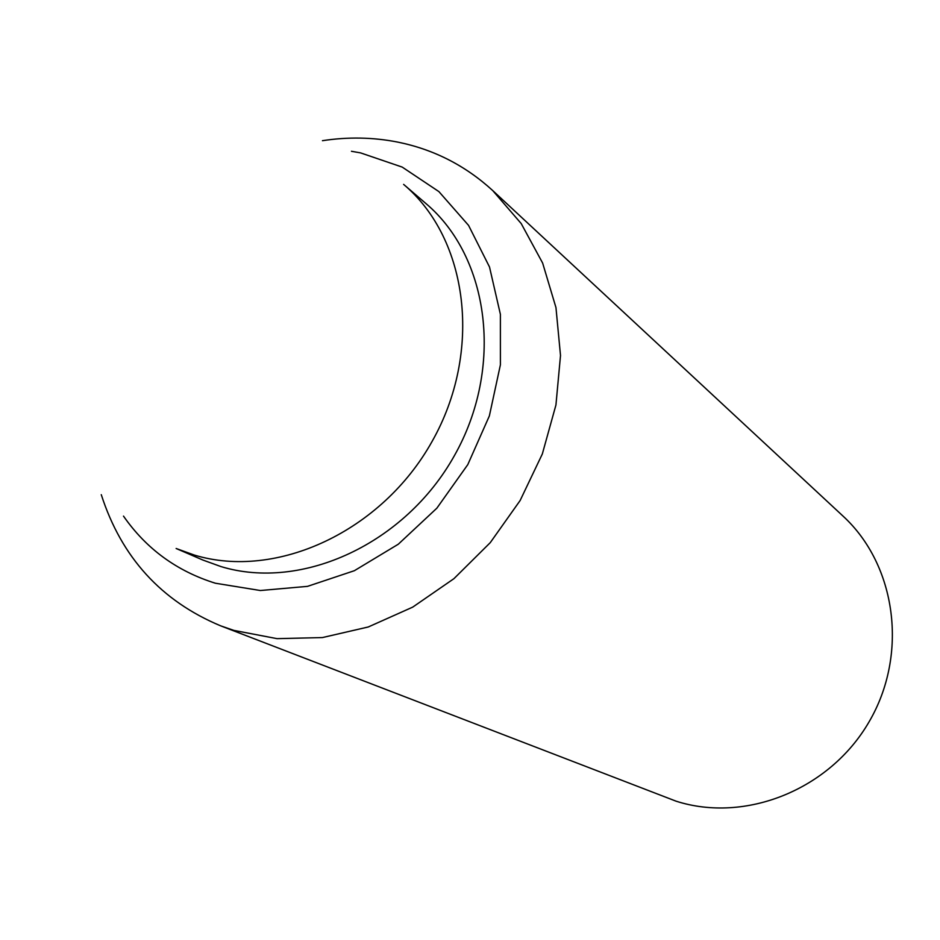 <?xml version="1.0" encoding="UTF-8"?>
<svg xmlns="http://www.w3.org/2000/svg" width="940" height="940" viewBox="0 0 940 940"><rect width="100%" height="100%" fill="white"/><g stroke="black" fill="none" stroke-linecap="round" stroke-linejoin="round"><path stroke-width="1.41" d="M202.97 560.076L220.982 566.585C301.834 591.201 405.175 543.861 454.361 455.712C504.087 367.846 489.728 257.325 425.808 203.439L403.624 184.393C468.508 239.066 482.89 351.724 432.059 441.483C381.793 531.535 276.513 580.027 194.416 555.094L176.133 548.49L202.97 560.076M322.444 140.695C348 136.77 373.098 137.24 397.761 142.105C433.728 149.401 465.37 165.546 492.689 190.538L842.945 516.025C896.314 564.964 908.733 654.393 868.971 722.014C829.609 789.87 745.279 823.358 676.095 801.186L220.7 625.852C161.269 601.06 121.46 557.338 101.273 494.687M492.689 190.538L521.207 223.567L542.627 263.036L555.963 307.58L560.51 355.508L555.939 404.987L542.321 453.997L520.126 500.527L490.257 542.65L453.938 578.664L412.695 607.134L368.257 626.98L322.444 637.567L277.053 638.648L233.837 630.388L220.7 625.852M351.443 151.281L360.572 152.891L402.214 167.097L438.886 191.596L468.566 225.4L489.505 266.983L500.386 314.289L500.397 364.861L489.364 415.927L467.791 464.619L436.853 508.188L398.313 544.201L354.356 570.709L307.509 586.36L260.345 590.52L215.378 583.223C176.92 571.226 146.287 548.866 123.492 516.107"/></g></svg>
